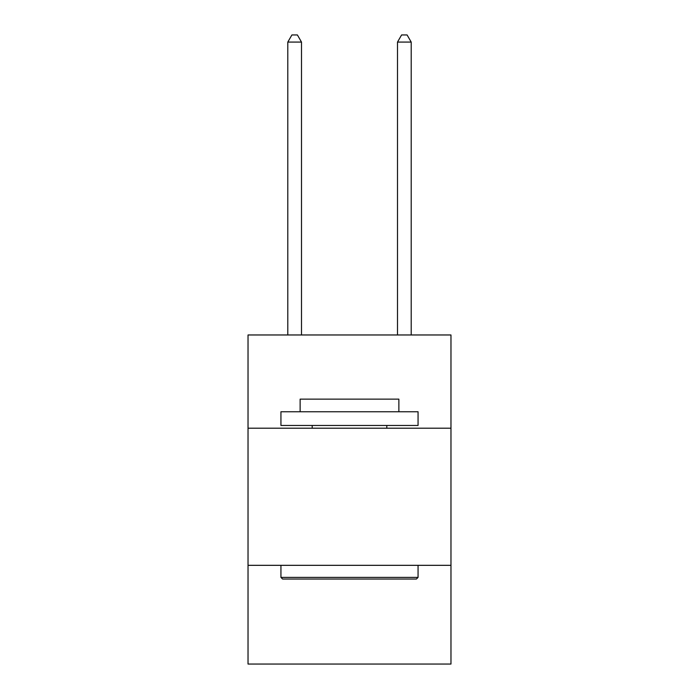 <?xml version="1.0" encoding="UTF-8"?>
<svg xmlns="http://www.w3.org/2000/svg" width="699" height="699" viewBox="0 0 699 699"><rect width="100%" height="100%" fill="white"/><g stroke="black" fill="none" stroke-linecap="round" stroke-linejoin="round"><path stroke-width="1.05" d="M450.969 428.207L450.969 334.97L248.031 334.97L248.031 428.207L450.969 428.207L450.969 664.05L248.031 664.05L248.031 428.207M450.969 565.325L248.031 565.325M282.588 579.034L280.937 577.391L418.063 577.391L416.412 579.034L282.588 579.034M418.063 411.755L418.063 425.464L280.937 425.464L280.937 411.755L418.063 411.755M300.133 411.755L300.133 399.138L398.867 399.138L398.867 411.755M418.063 565.325L418.063 577.391M280.937 565.325L280.937 577.391M386.8 425.464L386.8 428.207M312.2 425.464L312.2 428.207M301.505 334.97L301.505 42.08L287.796 42.08L287.796 334.97M287.796 42.08L291.911 34.95L297.398 34.95L301.505 42.08M411.204 334.97L411.204 42.08L397.495 42.08L397.495 334.97M397.495 42.08L401.602 34.95L407.089 34.95L411.204 42.08"/></g></svg>
